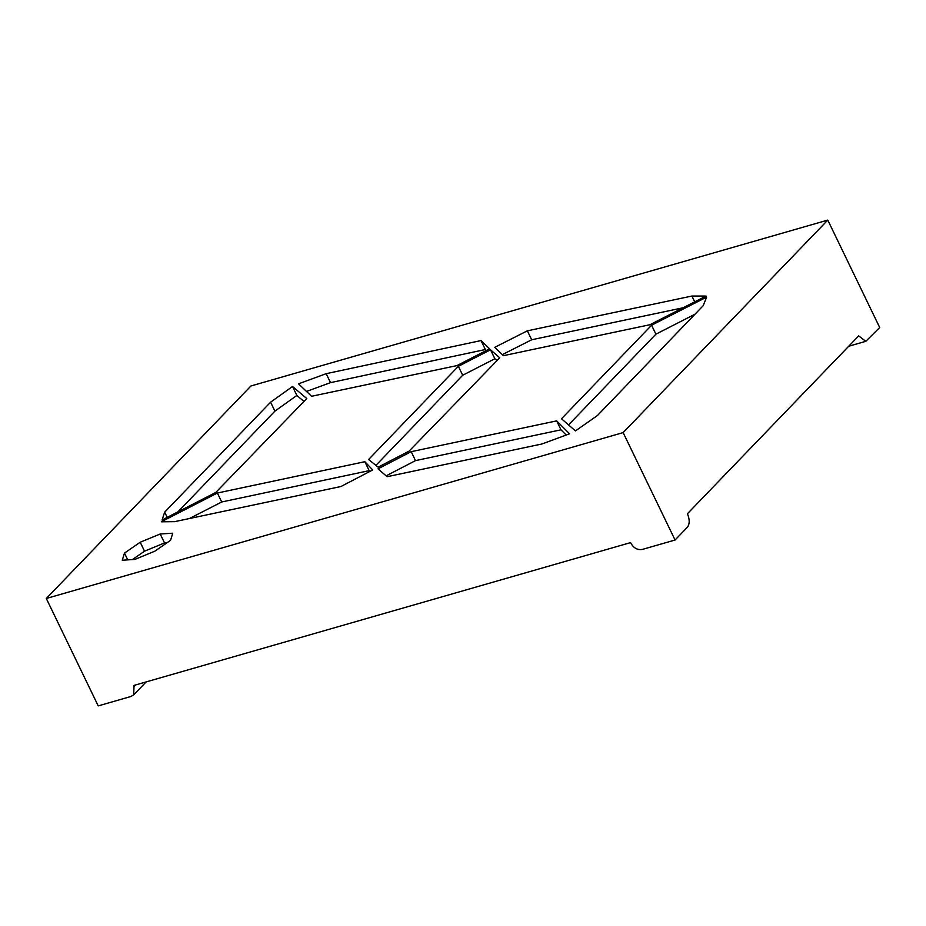 <?xml version="1.0" encoding="UTF-8"?>
<svg xmlns="http://www.w3.org/2000/svg" width="926" height="926" viewBox="0 0 926 926"><rect width="100%" height="100%" fill="white"/><g stroke="black" fill="none" stroke-linecap="round" stroke-linejoin="round"><path stroke-width="1.39" d="M623.14 432.604L675.066 540.02L642.366 549.419C637.632 550.194 633.847 548.227 631.023 543.504L630.594 542.613L134.038 685.402L133.68 694.859L130.913 696.491L98.225 705.901L46.3 598.485L623.14 432.604L827.775 220.099L250.934 385.98L46.3 598.485M848.725 346.243L865.798 341.324L879.7 327.515L827.775 220.099M675.066 540.02L687.474 527.125C689.777 523.873 689.766 519.405 687.428 513.733L858.68 335.895L865.798 341.324M411.19 451.668L556.665 420.879L569.571 433.796L541.999 443.971L387.091 476.705L378.016 468.834L411.19 451.668L415.519 460.616L560.994 429.826L566.191 435.046M556.665 420.879L560.994 429.826M386.107 475.848L415.519 460.616M458.358 366.302L490.537 349.808L499.751 357.795L409.072 451.136L378.132 467.144L368.594 459.516L458.358 366.302L462.687 375.25L494.866 358.756L497.019 360.619M490.537 349.808L494.866 358.756M375.91 465.361L462.687 375.25M326.183 373.676L481.022 340.571L489.646 348.813L456.923 365.608L311.553 396.282L298.531 383.827L326.183 373.676L330.513 382.635L485.351 349.53L486.37 350.503M481.022 340.571L485.351 349.53M306.494 391.443L330.513 382.635M651.58 325.223L706.654 297.084L703.17 305.719L597.444 415.508L575.44 430.914L561.492 418.772L651.58 325.223L655.909 334.17L695.009 314.192M568.529 424.907L655.909 334.17M124.478 553.1L140.196 542.242L160.198 534.001L172.768 533.202L170.546 540.333L154.827 551.19L134.826 559.431L122.255 560.23L124.478 553.1L127.753 559.883M160.198 534.001L164.527 542.949L166.981 542.798M140.196 542.242L144.525 551.19L164.527 542.949M132.372 559.593L144.525 551.19M217.379 493.026L364.844 461.704L372.715 469.957L340.953 486.509L174.667 521.651L161.286 521.801L217.379 493.026L221.696 501.985L369.173 470.651L369.902 471.415M364.844 461.704L369.173 470.651M189.448 518.525L221.696 501.985M292.523 386.489L306.772 398.539L215.77 492.458L162.038 520.018L164.689 512.159L270.589 402.197L292.523 386.489L296.852 395.448L303.948 401.444M270.589 402.197L274.906 411.144L296.852 395.448M177.896 511.893L274.906 411.144M164.689 512.159L167.212 517.368M527.357 330.825L691.919 296.042L706.052 296.065L649.89 324.737L503.431 355.677L494.762 347.308L527.357 330.825L531.686 339.773L683.133 307.768M502.332 354.612L531.686 339.773M691.919 296.042L694.72 301.853M135.821 684.893L134.467 686.293M133.68 694.859L146.1 681.964"/></g></svg>
